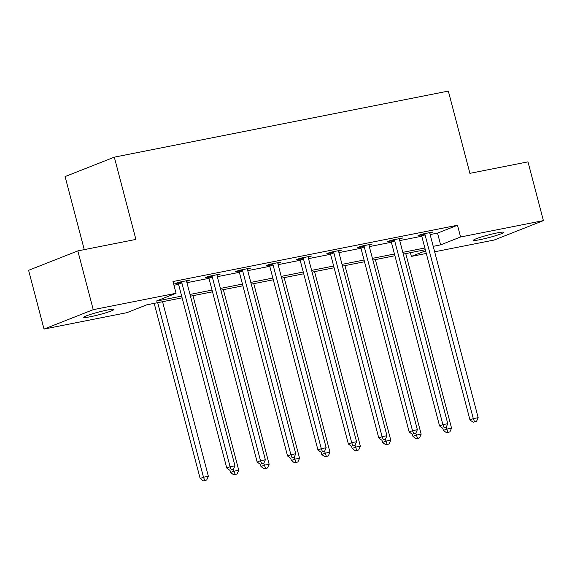 <?xml version="1.0" encoding="UTF-8"?>
<svg xmlns="http://www.w3.org/2000/svg" width="572" height="572" viewBox="0 0 572 572"><rect width="100%" height="100%" fill="white"/><g stroke="black" fill="none" stroke-linecap="round" stroke-linejoin="round"><path stroke-width="0.86" d="M107.343 310.038A15.608 1.337 -14.7 0 1 113.928 309.431A15.608 1.337 -14.7 0 1 106.035 312.734A15.608 1.337 -14.7 0 1 90.319 316.752A15.608 1.337 -14.7 0 1 83.734 317.353A15.608 1.337 -14.7 0 1 91.627 314.049A15.608 1.337 -14.7 0 1 107.343 310.038M497.097 232.933A15.608 1.337 -14.7 0 1 503.682 232.332A15.608 1.337 -14.7 0 1 495.788 235.635A15.608 1.337 -14.7 0 1 480.072 239.647A15.608 1.337 -14.7 0 1 473.487 240.254A15.608 1.337 -14.7 0 1 481.381 236.951A15.608 1.337 -14.7 0 1 497.097 232.933M84.263 249.635L65.094 176.569L114.314 157.157L448.334 91.084L469.912 173.345L527.985 161.855L543.4 220.613L494.179 240.025L434.648 251.794M426.29 253.453L411.354 256.406L425.597 250.793M410.374 252.681L411.354 256.406M182.11 297.833L146.79 304.819L126.834 312.691L44.015 329.072L93.236 309.666L176.062 293.279L156.106 301.151L181.653 296.096M93.236 309.666L77.821 250.908L28.6 270.313L44.015 329.072M430.137 234.577L437.537 233.111L457.493 225.246L172.973 281.531L176.062 293.279M173.952 285.256L178.571 284.341M186.93 282.69L208.966 278.328M217.331 276.676L239.368 272.315M247.733 270.663L269.769 266.302M278.128 264.65L300.171 260.289M308.53 258.637L330.573 254.275M338.931 252.617L360.975 248.262M369.333 246.603L391.37 242.249M399.735 240.59L421.771 236.229M429.858 233.233L433.04 231.975L421.349 234.291L418.018 235.6L421.178 234.978M399.456 239.246L402.638 237.995L390.948 240.304L387.623 241.613L390.776 240.991M369.054 245.259L372.236 244.008L360.546 246.317L357.221 247.633L360.374 247.004M338.653 251.272L341.834 250.021L330.144 252.331L326.819 253.646L329.972 253.017M308.251 257.286L311.44 256.034L299.742 258.344L296.418 259.659L299.571 259.03M277.856 263.299L281.038 262.048L269.34 264.357L266.016 265.673L269.169 265.05M247.454 269.319L250.636 268.061L238.946 270.37L235.614 271.686L238.774 271.064M217.053 275.332L220.234 274.074L208.544 276.39L205.219 277.699L208.372 277.077M186.651 281.345L189.832 280.087L178.142 282.404L174.817 283.712L177.971 283.09M77.821 250.908L135.893 239.418L114.314 157.157M457.493 225.246L460.574 236.994L543.4 220.613M433.218 246.332L440.626 244.866L460.574 236.994M190.011 294.437L212.055 290.083M220.413 288.424L242.449 284.07M250.815 282.411L272.851 278.056M281.217 276.398L303.253 272.036M311.611 270.384L333.655 266.023M342.013 264.371L364.057 260.01M372.415 258.358L394.458 253.997M402.817 252.345L424.853 247.983M425.311 249.721L403.274 254.082M394.909 255.734L372.873 260.096M364.514 261.754L342.471 266.109M334.112 267.767L312.069 272.122M303.711 273.781L281.667 278.142M273.309 279.794L251.272 284.155M242.907 285.807L220.871 290.168M212.505 291.82L190.469 296.182M437.537 233.111L440.626 244.866M425.075 234.835L421.75 236.15L469.969 419.941L473.294 418.632L425.075 234.835A2.438 1.973 68.5 0 0 424.71 233.991L424.503 233.669M474.56 421.793L476.512 421.407L474.56 421.793L473.294 418.632L478.163 417.667L429.951 233.876A2.438 1.973 68.5 0 1 429.858 232.968L429.887 232.604M421.75 236.15A2.438 1.973 68.5 0 0 421.378 235.299L420.856 234.484M469.969 419.941L473.23 422.315M476.512 421.407L478.163 417.667M442.807 428.314L443.364 430.43L446.689 429.122L451.558 428.156L405.762 253.589M446.189 427.227L447.955 432.282L446.625 432.804L449.899 431.896L447.955 432.282M451.558 428.156L449.899 431.896M446.625 432.804L443.364 430.43M394.68 240.855L391.348 242.163L439.568 425.954L442.892 424.646L394.68 240.855A2.438 1.973 68.5 0 0 394.308 240.004L394.101 239.682M444.158 427.806L446.11 427.42L444.158 427.806L442.892 424.646L447.769 423.68L399.549 239.89A2.438 1.973 68.5 0 1 399.456 238.982L399.485 238.617M391.348 242.163A2.438 1.973 68.5 0 0 390.983 241.312L390.462 240.497M439.568 425.954L442.828 428.328M446.11 427.42L447.769 423.68M364.278 246.868L360.953 248.177L409.166 431.967L412.491 430.659L364.278 246.868A2.438 1.973 68.5 0 0 363.906 246.017L363.699 245.695M413.756 433.819L415.708 433.433L413.756 433.819L412.491 430.659L417.367 429.694L369.147 245.903A2.438 1.973 68.5 0 1 369.062 244.995L369.083 244.63M360.953 248.177A2.438 1.973 68.5 0 0 360.582 247.326L360.06 246.511M409.166 431.967L412.426 434.341L412.963 436.45L416.287 435.135L421.156 434.169L375.361 259.602M415.708 433.433L417.367 429.694M415.794 433.24L417.553 438.295L416.223 438.817L419.505 437.909L417.553 438.295M421.156 434.169L419.505 437.909M416.223 438.817L412.963 436.45M382.003 440.34L382.561 442.463L385.886 441.148L390.762 440.183L344.959 265.615M385.392 439.26L387.151 444.308L385.821 444.83L389.103 443.922L387.151 444.308M390.762 440.183L389.103 443.922M385.821 444.83L382.561 442.463M333.876 252.881L330.552 254.19L378.764 437.98L382.096 436.672L333.876 252.881A2.438 1.973 68.5 0 0 333.505 252.03L333.297 251.709M383.362 439.832L385.306 439.446L383.362 439.832L382.096 436.672L386.965 435.707L338.746 251.916A2.438 1.973 68.5 0 1 338.66 251.008L338.681 250.643M330.552 254.19A2.438 1.973 68.5 0 0 330.18 253.339L329.658 252.524M378.764 437.98L382.024 440.354M385.306 439.446L386.965 435.707M303.475 258.894L300.15 260.203L348.369 443.994L351.694 442.685L303.475 258.894A2.438 1.973 68.5 0 0 303.103 258.043L302.895 257.722M352.96 445.845L354.905 445.459L352.96 445.845L351.694 442.685L356.563 441.72L308.344 257.929A2.438 1.973 68.5 0 1 308.258 257.021L308.279 256.656M300.15 260.203A2.438 1.973 68.5 0 0 299.778 259.352L299.256 258.537M348.369 443.994L351.63 446.367M354.905 445.459L356.563 441.72M273.073 264.907L269.748 266.216L317.968 450.014L321.292 448.698L273.073 264.907A2.438 1.973 68.5 0 0 272.701 264.057L272.501 263.735M322.558 451.859L324.503 451.472L322.558 451.859L321.292 448.698L326.162 447.733L277.949 263.942A2.438 1.973 68.5 0 1 277.856 263.041L277.885 262.67M269.748 266.216A2.438 1.973 68.5 0 0 269.376 265.372L268.854 264.55M317.968 450.014L321.228 452.381L321.757 454.49L325.089 453.174L329.958 452.216L284.162 277.649M324.503 451.472L326.162 447.733M351.601 446.353L352.159 448.477L355.484 447.161L360.36 446.203L314.564 271.636M354.99 445.273L356.749 450.321L355.419 450.85L358.701 449.935L356.749 450.321M360.36 446.203L358.701 449.935M355.419 450.85L352.159 448.477M324.589 451.287L326.347 456.334L325.018 456.864L328.299 455.948L326.347 456.334M329.958 452.216L328.299 455.948M325.018 456.864L321.757 454.49M290.805 458.379L291.363 460.503L294.687 459.194L299.556 458.229L253.761 283.662M294.187 457.3L295.953 462.348L294.623 462.877L297.898 461.962L295.953 462.348M299.556 458.229L297.898 461.962M294.623 462.877L291.363 460.503M242.671 270.921L239.346 272.229L287.566 456.027L290.891 454.711L242.671 270.921A2.438 1.973 68.5 0 0 242.306 270.07L242.099 269.748M292.156 457.872L294.108 457.486L292.156 457.872L290.891 454.711L295.76 453.746L247.547 269.955A2.438 1.973 68.5 0 1 247.454 269.055L247.483 268.683M239.346 272.229A2.438 1.973 68.5 0 0 238.974 271.385L238.452 270.563M287.566 456.027L290.826 458.394M294.108 457.486L295.76 453.746M260.403 464.392L260.961 466.516L264.285 465.208L269.155 464.242L223.359 289.675M263.785 463.313L265.551 468.368L264.221 468.89L267.496 467.982L265.551 468.368M269.155 464.242L267.496 467.982M264.221 468.89L260.961 466.516M212.276 276.934L208.944 278.249L257.164 462.04L260.489 460.725L212.276 276.934A2.438 1.973 68.5 0 0 211.905 276.083L211.697 275.761M261.754 463.885L263.706 463.499L261.754 463.885L260.489 460.725L265.365 459.766L217.145 275.969A2.438 1.973 68.5 0 1 217.053 275.068L217.081 274.696M208.944 278.249A2.438 1.973 68.5 0 0 208.58 277.399L208.058 276.576M257.164 462.04L260.424 464.414M263.706 463.499L265.365 459.766M230.001 470.406L230.559 472.529L233.884 471.221L238.753 470.256L192.957 295.688M233.39 469.326L235.149 474.381L233.819 474.903L237.101 473.995L235.149 474.381M238.753 470.256L237.101 473.995M233.819 474.903L230.559 472.529M181.875 282.947L178.55 284.263L226.762 468.053L230.087 466.738L181.875 282.947A2.438 1.973 68.5 0 0 181.503 282.096L181.295 281.774M231.353 469.898L233.304 469.512L231.353 469.898L230.087 466.738L234.963 465.78L186.744 281.982A2.438 1.973 68.5 0 1 186.658 281.081L186.679 280.709M178.55 284.263A2.438 1.973 68.5 0 0 178.178 283.412L177.656 282.597M226.762 468.053L230.023 470.427M233.304 469.512L234.963 465.78M154.197 303.353L200.157 478.542L203.482 477.234L208.358 476.269L162.555 301.701M157.686 302.667L203.482 477.234L204.747 480.394L203.417 480.916L206.699 480.008L204.747 480.394M208.358 476.269L206.699 480.008M203.417 480.916L200.157 478.542M424.71 233.991L421.378 235.299M394.308 240.004L390.983 241.312M363.906 246.017L360.582 247.326M333.505 252.03L330.18 253.339M303.103 258.043L299.778 259.352M272.701 264.057L269.376 265.372M242.306 270.07L238.974 271.385M211.905 276.083L208.58 277.399M181.503 282.096L178.178 283.412"/></g></svg>
